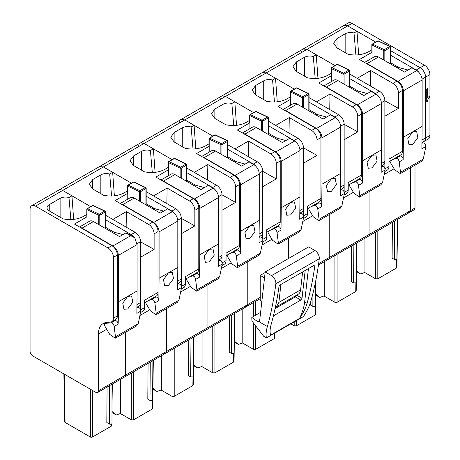 <?xml version="1.0" encoding="UTF-8"?>
<svg xmlns="http://www.w3.org/2000/svg" width="460" height="460" viewBox="0 0 460 460"><rect width="100%" height="100%" fill="white"/><g stroke="black" fill="none" stroke-linecap="round" stroke-linejoin="round"><path stroke-width="0.69" d="M422.142 139.955L425.586 137.965A7.676 4.433 60 0 1 423.999 141.484A7.676 4.433 60 0 1 422.872 141.829M429.933 135.458L425.586 137.965L425.586 77.107L429.933 74.6L429.933 135.458A7.676 4.433 60 0 1 428.341 138.972L423.999 141.484A7.676 4.433 60 0 0 425.586 137.965L425.586 77.107A7.676 4.433 60 0 0 420.158 67.735L390.488 50.606L420.158 67.735A7.676 4.433 60 0 1 425.586 77.107L422.084 79.137M373.037 43.631L375.722 42.078L347.679 25.886L352.021 23.379L424.505 65.228A7.676 4.433 60 0 1 429.933 74.6M343.81 25.524A7.676 4.433 60 0 1 343.839 25.507A7.676 4.433 60 0 1 347.679 25.886L62.646 190.452A7.676 4.433 60 0 0 58.805 190.072L99.527 166.56L103.362 166.94L131.405 183.132L128.72 184.684M318.63 263.643L329.222 257.531L329.222 214.67L329.222 257.531L369.938 234.025L369.938 191.164L369.938 234.025L410.659 210.513L410.659 167.653L410.659 210.513A3.841 2.214 60 0 1 409.866 212.273A3.841 2.214 60 0 1 407.945 212.083M429.358 96.491L427.708 97.445L427.656 88.481L426.73 89.016L426.73 101.654L427.478 101.286L428.024 99.124L429.358 97.773L429.358 96.491L427.708 97.382M303.094 49.036L348.185 23A7.676 4.433 60 0 1 352.021 23.379M415 208.006A3.841 2.214 60 0 1 414.207 209.766L409.866 212.273A3.841 2.214 60 0 0 410.659 210.513L415 208.006L415 165.146M426.73 89.016L426.782 101.683M427.708 88.515L426.782 89.05M316.009 279.444L315.479 314.439L315.031 315.054L296.372 325.824L294.199 325.824L290.806 323.863M310.707 301.772L310.684 305.135L312.858 306.389L315.025 306.389L315.474 305.768L315.663 281.204M288.5 258.508L288.5 238.182L288.5 258.508M303.433 215.406L303.433 163.219L317.003 155.382L317.003 139.8L320.942 137.528L320.942 198.386A7.676 4.433 60 0 1 319.349 201.9L307.504 208.742M317.003 139.8A7.676 4.433 60 0 0 311.575 130.427L289.265 117.547L275.689 125.379L268.329 121.129L297.999 138.259A7.676 4.433 60 0 1 303.433 147.637L303.433 208.495A7.676 4.433 60 0 1 301.841 212.008L299.931 213.112M250.878 114.155L253.564 112.608L225.521 96.416L222.019 95.876M220.093 99.55L220.231 98.216M221.651 96.054L262.401 72.525L266.242 72.904L275.534 78.275L277.248 101.815M309.051 102.166L334.782 117.024L338.721 114.753L309.051 97.623L316.411 101.873L329.987 94.035L329.745 109.572M266.242 72.904L294.285 89.096L291.594 90.649M338.721 114.753A7.676 4.433 60 0 1 344.149 124.131L344.149 184.983A7.676 4.433 60 0 1 342.562 188.502L340.653 189.6M318.435 265.058L328.423 259.29A3.841 2.214 60 0 0 329.222 257.531A3.841 2.214 60 0 1 328.423 259.29A3.841 2.214 60 0 1 326.502 259.101M320.942 198.386L307.504 206.143L307.504 213.578C307.47 215.47 306.837 216.695 305.601 217.246M317.003 155.382L303.433 147.821M289.265 117.547L289.029 133.078M275.534 78.275L272.567 79.988C269.313 79.172 266.357 79.448 263.718 80.822L255.57 85.525L252.201 90.223L255.57 94.927L266.541 101.257C274.246 102.787 281.106 101.959 287.12 98.779L290.409 96.83M290.634 99.256L278.047 106.524L315.508 128.15A7.676 4.433 60 0 1 320.942 137.528M272.567 79.988L274.459 102.011M334.782 117.024A7.676 4.433 60 0 1 337.697 119.686M317.641 114.649L309.051 109.687M308.947 93.978L308.821 94.513L308.947 93.978A0.77 0.581 130.9 0 0 308.234 93.547A0.77 0.443 60 0 1 308.821 94.513L308.821 110.814A0.77 0.443 180 0 0 309.051 110.498L309.051 94.202M308.683 93.552A0.77 0.483 115.5 0 0 308.608 93.506L296.936 87.946A0.77 0.483 115.5 0 0 296.562 87.986L291.134 91.126A0.77 0.483 115.5 0 0 290.634 92.086L290.634 91.459A0.77 0.443 60 0 1 290.795 91.109A0.77 0.443 60 0 1 291.134 91.126L302.806 96.686A0.77 0.483 115.5 0 0 302.306 97.646L303.238 97.721A0.765 0.402 -4.2 0 0 303.393 97.646L308.821 94.513M335.265 117.616L316.532 128.426C319.827 130.703 321.638 133.837 321.96 137.833L321.96 184.224L331.321 178.825L340.693 173.408L340.693 127.017A7.676 4.433 -120 0 0 335.265 117.616L330.441 114.833L323.11 119.059L297.051 104.017A7.676 4.433 -120 0 0 293.21 103.638L283.13 109.457M316.532 128.426L285.648 110.601L297.051 104.017M315.945 114.925L316.808 114.425L326.6 117.047M316.808 114.425A9.211 5.319 -120 0 0 316.635 114.385L315.819 114.85M283.952 109.934A7.676 4.433 60 0 1 285.648 110.601M340.693 173.408L340.457 195.787L344.431 193.493L341.826 206.12L340.072 208.403M308.562 208.127L308.942 209.57L313.289 216.821L318.837 220.662L319.073 219.259L317.751 208.897C317.285 206.592 316.221 205.413 314.559 205.361L318.608 203.021L314.881 204.481M318.608 203.021A2.685 1.552 60 0 1 320.672 203.924A2.685 1.552 60 0 1 321.724 206.603L321.96 184.224M340.636 190.302L341.389 189.871L340.636 190.164M331.355 191.371L327.537 191.762L326.358 185.621L331.332 178.814L335.196 178.457L336.404 184.621L331.355 191.371M341.389 189.871C343.137 189.905 344.149 191.113 344.431 193.493M314.559 205.361L311.046 206.695M274.764 337.939L274.315 338.56L255.651 349.335L253.483 349.335L242.794 343.166L242.794 308.729M234.335 342.136L238.343 344.454L242.794 342.913M234.353 341.124L238.343 344.454M98.474 390.753A3.841 2.214 60 0 1 97.681 392.506A3.841 2.214 60 0 1 95.76 392.317L32.781 355.959A3.841 2.214 60 0 1 30.067 351.256L30.067 209.26A7.676 4.433 60 0 1 31.659 205.746A7.676 4.433 60 0 1 35.495 206.126L107.979 247.969A7.676 4.433 60 0 1 113.407 257.347L113.407 318.205A7.676 4.433 60 0 1 111.814 321.718A7.676 4.433 60 0 1 110.693 322.063L106.622 322.431A23.034 13.3 60 0 0 103.247 323.472A23.034 13.3 60 0 0 98.474 334.017L98.474 390.753L166.342 351.572L166.342 308.706L166.342 351.572L207.063 328.06L207.063 285.2L207.063 328.06L247.779 304.549L247.779 261.688L247.779 304.549A3.841 2.214 60 0 1 246.986 306.308A3.841 2.214 60 0 1 245.065 306.118M262.712 238.912L262.712 186.731L276.282 178.894L276.282 163.311L280.22 161.04L280.22 221.892A7.676 4.433 60 0 1 278.628 225.411L266.783 232.248M276.282 163.311A7.676 4.433 60 0 0 270.854 153.933L248.544 141.053L234.974 148.89L227.608 144.641L257.284 161.77A7.676 4.433 60 0 1 262.712 171.149L262.712 232.001A7.676 4.433 60 0 1 261.119 235.52L259.216 236.618M210.157 137.666L212.842 136.114L184.799 119.922L181.297 119.381M179.371 123.061L179.509 121.751M180.935 119.56L221.68 96.037M236.526 125.327L234.818 101.781L225.521 96.416M280.22 221.892L266.783 229.655L266.783 237.09C266.754 238.981 266.116 240.2 264.88 240.758M276.282 178.894L262.712 171.333M248.544 141.053L248.308 156.59M234.818 101.781L231.851 103.494C228.591 102.683 225.641 102.959 222.996 104.328L214.855 109.031L211.479 113.735L214.855 118.433L225.82 124.769C233.53 126.293 240.39 125.465 246.405 122.285L249.694 120.342M249.918 122.768L237.331 130.03L274.792 151.662A7.676 4.433 60 0 1 280.22 161.04M296.982 143.198A7.676 4.433 60 0 0 294.066 140.536L268.329 125.678M231.851 103.494L233.737 125.522M276.92 138.155L268.329 133.199M268.226 117.49A0.77 0.581 130.9 0 0 267.513 117.058A0.77 0.443 60 0 1 268.105 118.024L268.105 134.32A0.77 0.443 180 0 0 268.329 134.01L268.329 117.708A0.77 0.77 0 0 0 267.892 117.018A0.77 0.483 115.5 0 0 267.513 117.058L262.085 120.192A0.77 0.443 60 0 1 262.677 121.158L268.105 118.024L268.226 117.49L268.105 118.024M262.677 131.186L262.677 121.158A0.765 0.402 -4.2 0 1 262.516 121.227A0.77 0.305 -109.6 0 0 262.085 120.192A0.77 0.483 115.5 0 0 261.59 121.158L261.59 130.559M262.516 121.227L261.59 121.158L249.918 115.598L249.918 114.971A0.77 0.443 60 0 1 250.073 114.62A0.77 0.443 60 0 1 250.412 114.632L262.085 120.192M294.544 141.122L275.81 151.938C279.111 154.215 280.922 157.349 281.244 161.339L281.244 207.736L299.972 196.92L299.972 150.529A7.676 4.433 -120 0 0 294.544 141.122L289.719 138.339L282.394 142.571L256.329 127.523A7.676 4.433 -120 0 0 252.494 127.144L242.408 132.969M275.81 151.938L244.933 134.107L256.329 127.523M275.229 138.437L276.092 137.937L285.878 140.559M276.092 137.937A9.211 5.319 -120 0 0 275.914 137.891L275.103 138.362M243.236 133.44A7.676 4.433 60 0 1 244.933 134.107M299.972 196.92L299.736 219.299L303.709 217.005L301.11 229.632L299.351 231.915M267.846 231.639L268.226 233.082L272.573 240.333L278.116 244.174L278.352 242.771L277.035 232.403C276.563 230.098 275.5 228.919 273.838 228.867L277.886 226.533L274.166 227.987M277.886 226.533A2.685 1.552 60 0 1 279.95 227.435A2.685 1.552 60 0 1 281.008 230.109L281.244 207.736M299.914 213.814L300.667 213.377L299.92 213.676M290.605 202.325L294.475 201.963L295.682 208.133L290.634 214.883L286.816 215.268L285.643 209.127L290.605 202.325M300.667 213.377C302.416 213.411 303.433 214.619 303.709 217.005M273.838 228.867L270.33 230.201M73.652 219.362L71.938 195.816L62.646 190.452L90.689 206.643L87.998 208.196M105.449 219.713L131.186 234.571L135.125 232.3L105.449 215.165L112.815 219.42L126.385 211.583L126.149 227.119M135.125 232.3A7.676 4.433 60 0 1 140.553 241.672L140.553 302.53A7.676 4.433 60 0 1 138.96 306.044L137.057 307.148M97.681 392.506L124.827 376.838A3.841 2.214 60 0 0 125.62 375.078L125.62 332.218L125.62 375.078A3.841 2.214 60 0 1 124.827 376.838A3.841 2.214 60 0 1 122.906 376.648M87.038 216.804L74.451 224.072L111.912 245.697A7.676 4.433 60 0 1 117.346 255.076L117.346 315.934A7.676 4.433 60 0 1 115.753 319.447L111.814 321.718M86.813 214.377A23.034 13.3 180 0 1 86.56 214.573L83.524 216.321A19.194 11.08 180 0 1 62.939 218.805L49.26 210.904A7.676 4.433 180 0 1 47.012 207.77A7.676 4.433 180 0 1 49.26 204.637L60.116 198.363A7.676 4.433 180 0 1 68.971 197.535L71.938 195.816M68.971 197.535L70.863 219.558M131.186 234.571A7.676 4.433 60 0 1 134.487 237.768M107.082 387.078L106.818 422.522L109.376 423.999A1.535 0.885 180 0 0 111.05 424.195A1.535 0.885 180 0 0 111.993 423.372L111.993 384.244M92.506 390.436L92.506 437L111.257 426.173A1.535 0.885 -179.1 0 0 111.705 425.558L111.734 423.867M92.506 437A1.535 0.903 180 0 1 90.332 437L65.061 422.412A1.535 0.885 179.1 0 1 64.613 421.797L63.888 373.917M114.04 232.196L105.449 227.234M137.097 244.565L118.364 255.38L118.364 301.772L137.097 290.956L137.097 244.565L134.924 238.297L133.176 236.768L130.582 235.784L125.758 233.001L119.514 236.607L93.455 221.565A7.676 4.433 -120 0 0 89.614 221.179L79.534 227.004M112.217 232.392L113.028 231.92L123.004 234.594M80.356 227.481A7.676 4.433 60 0 1 82.052 228.143L93.455 221.565M118.364 255.38C118.042 251.384 116.23 248.25 112.936 245.973L82.052 228.143M125.758 233.001A1.535 0.885 -60 0 1 126.529 232.927L133.176 236.768M118.364 301.772A418.634 241.701 60 0 1 118.128 324.168C117.806 321.948 116.811 320.741 115.149 320.545L113.367 320.827M137.097 290.956L136.862 313.358L140.829 311.063L138.23 323.667L136.574 325.893M106.668 322.425L104.65 323.587L104.621 325.703L109.693 334.368L115.241 338.215L115.471 336.806L114.155 326.462C113.752 324.294 112.729 323.098 111.101 322.885L107.393 323.161L109.026 322.213M127.759 308.919L123.941 309.31L122.762 303.163L127.719 296.366L131.595 295.998L132.808 302.168L127.759 308.919M106.685 322.425L104.742 323.541L107.393 323.161M137.046 307.567L137.937 307.395C139.633 307.579 140.599 308.804 140.829 311.063M104.638 211.094A0.77 0.443 60 0 1 105.225 212.06L105.225 228.361A0.77 0.443 180 0 0 105.449 228.045L105.449 211.744A0.77 0.77 0 0 0 105.19 211.169A0.77 0.581 130.9 0 0 104.638 211.094L99.21 214.228A0.77 0.443 60 0 1 99.797 215.194L105.225 212.06L105.351 211.525A0.77 0.581 130.9 0 0 105.185 211.169A0.77 0.77 0 0 0 105.012 211.054A0.77 0.483 115.5 0 0 104.638 211.094L92.966 205.534L87.532 208.667L99.21 214.228A0.77 0.483 115.5 0 0 98.71 215.194L98.71 224.595M105.351 211.525L105.225 212.06M99.797 225.222L99.797 215.194A0.765 0.402 -4.2 0 1 99.642 215.268A0.77 0.305 -109.6 0 0 99.21 214.228M99.642 215.263L98.71 215.194L87.038 209.633L87.038 209.007A0.77 0.443 60 0 1 87.199 208.656A0.77 0.443 60 0 1 87.532 208.667A0.77 0.483 115.5 0 0 87.038 209.633L87.038 222.669M234.772 313.363L234.042 361.456L233.594 362.072L214.935 372.841L212.761 372.841L202.072 366.672L202.072 332.241M229.517 316.394L229.247 352.153L231.414 353.406L233.588 353.406L234.036 352.785L234.335 313.611M193.614 365.648L197.627 367.966L202.072 366.424M193.631 364.636L197.627 367.966M124.827 376.838L165.548 353.326A3.841 2.214 60 0 0 166.342 351.572A3.841 2.214 60 0 1 165.548 353.326L206.264 329.82A3.841 2.214 60 0 0 207.063 328.06A3.841 2.214 60 0 1 206.264 329.82A3.841 2.214 60 0 1 204.349 329.63M221.99 262.424L221.99 210.237L235.566 202.4L235.566 186.817L239.499 184.546L239.499 245.404A7.676 4.433 60 0 1 237.912 248.917L226.061 255.76M235.566 186.817A7.676 4.433 60 0 0 230.138 177.445L207.828 164.565L194.252 172.396L186.892 168.147L216.562 185.282A7.676 4.433 60 0 1 221.99 194.655L221.99 255.513A7.676 4.433 60 0 1 220.403 259.026L218.494 260.13M169.435 161.178L172.126 159.626L144.083 143.434L140.576 142.893M138.655 146.567L138.788 145.256M140.214 143.071L180.964 119.542M195.805 148.833L194.097 125.292L184.799 119.922M260.228 297.361L247.779 304.549A3.841 2.214 60 0 1 246.986 306.308L260.228 298.661M239.499 245.404L226.061 253.161L226.061 260.596C226.032 262.487 225.4 263.712 224.164 264.264M235.566 202.4L221.99 194.839M207.828 164.565L207.586 180.102M194.097 125.292L191.13 127.006C187.87 126.189 184.92 126.465 182.275 127.84L174.133 132.543L170.758 137.241L174.133 141.945L185.098 148.275C192.809 149.805 199.669 148.977 205.683 145.797L208.972 143.848M209.196 146.274L196.61 153.542L234.071 175.168A7.676 4.433 60 0 1 239.499 184.546M256.26 166.704A7.676 4.433 60 0 0 253.345 164.042L227.608 149.184M191.13 127.006L193.022 149.028M236.198 161.667L227.608 156.71M226.797 140.57A0.77 0.443 60 0 1 227.384 141.53L227.384 157.832A0.77 0.443 180 0 0 227.608 157.515L227.608 141.22A0.77 0.77 0 0 0 227.349 140.639A0.77 0.581 130.9 0 0 226.797 140.57L221.363 143.704A0.77 0.443 60 0 1 221.956 144.67L227.384 141.53L227.51 140.996A0.77 0.581 130.9 0 0 227.343 140.639A0.77 0.77 0 0 0 227.171 140.524A0.77 0.483 115.5 0 0 226.797 140.57L215.125 135.01L209.691 138.144L221.363 143.704A0.77 0.483 115.5 0 0 220.869 144.67L220.869 154.071M227.51 140.996L227.384 141.53M221.956 154.698L221.956 144.67A0.765 0.402 -4.2 0 1 221.8 144.739A0.77 0.305 -109.6 0 0 221.363 143.704M221.8 144.739L220.869 144.67L209.196 139.11L209.196 138.483A0.77 0.443 60 0 1 209.357 138.126A0.77 0.443 60 0 1 209.691 138.144A0.77 0.483 115.5 0 0 209.196 139.11L209.196 152.139M253.822 164.634L235.094 175.45C238.389 177.721 240.2 180.855 240.522 184.851L240.522 231.242L249.889 225.837L259.256 220.426L259.256 174.035A7.676 4.433 -120 0 0 253.822 164.634L249.004 161.851L241.672 166.083L215.613 151.035A7.676 4.433 -120 0 0 211.772 150.656L201.693 156.475M235.094 175.45L204.211 157.619L215.613 151.035M234.508 161.943L235.37 161.443L245.157 164.07M235.37 161.443A9.211 5.319 -120 0 0 235.198 161.402L234.381 161.874M202.515 156.952A7.676 4.433 60 0 1 204.211 157.619M259.256 220.426L259.02 242.805L262.993 240.511L260.389 253.138L258.635 255.427M227.125 255.145L227.505 256.588L231.851 263.839L237.394 267.68L237.63 266.277L236.314 255.915C235.848 253.609 234.778 252.431 233.117 252.379L237.17 250.039L233.444 251.499M237.17 250.039A2.685 1.552 60 0 1 239.229 250.941A2.685 1.552 60 0 1 240.287 253.621L240.522 231.242M259.198 237.32L259.946 236.888L259.198 237.182M249.889 225.837L253.753 225.475L254.961 231.644L249.918 238.389L246.1 238.78L244.921 232.639L249.889 225.837M259.946 236.888C261.7 236.923 262.712 238.13 262.993 240.511M233.117 252.379L229.609 253.713M261.849 301.392L260.228 300.455L260.228 275.379L264.517 277.851M265.115 272.556L260.228 275.379M275.373 307.268L276.397 306.849L278.875 302.41L280.911 284.464M302.628 271.923L300.593 289.875L278.875 302.41M276.397 306.849L298.115 294.314A12.288 7.095 -120 0 0 300.593 289.875M314.979 264.793L279.139 285.482A422.297 243.811 60 0 1 271.25 324.035C269.939 328.739 269.744 332.43 270.652 335.11L299.541 318.435C303.209 313.11 305.728 308.079 307.084 303.347A422.297 243.811 -120 0 0 314.979 264.793M265.184 271.969L271.538 275.638L314.973 250.562L308.62 246.893L265.184 271.969L259.612 321.126A2.306 1.328 60 0 1 259.279 321.862L259.147 321.96M275.086 308.597L295.343 296.901L300.811 300.058L302.03 298.258L305.181 270.451M296.562 295.101L295.343 296.901M308.436 268.571L304.658 301.944L307.084 303.347M271.538 275.638A6.141 3.548 60 0 1 275.845 283.797A422.297 243.811 60 0 1 267.369 326.531C266.041 331.263 265.742 335.058 266.472 337.91L303.393 316.595C306.964 311.259 309.43 306.205 310.805 301.444A422.297 243.811 60 0 0 319.28 258.721A6.141 3.548 60 0 0 314.973 250.562M267.369 326.531L259.279 321.862L257.807 321.712L251.815 317.411L260.613 312.334M273.665 315.733L300.811 300.058M299.541 318.435C302.346 312.599 304.048 307.102 304.658 301.944M251.815 317.411A42.291 24.42 120 0 0 251.815 317.549A42.291 24.42 120 0 0 251.982 321.08L263.758 336.346L266.472 337.91M356.925 242.834L356.201 290.927L355.752 291.542L337.094 302.318L334.92 302.318L324.231 296.148L324.231 261.711M351.676 245.87L351.4 281.623L353.573 282.877L355.747 282.877L356.195 282.256L356.494 243.087M315.773 295.119L319.786 297.436L324.231 295.895M315.79 294.107L319.786 297.436M344.149 191.895L344.149 139.713L357.725 131.876L357.725 116.294L361.658 114.017L361.658 174.875A7.676 4.433 60 0 1 360.071 178.394L348.22 185.23M260.808 76.038L260.952 74.71M262.373 72.542L262.735 72.364M262.401 72.525L303.123 49.019L306.958 49.398L316.256 54.763L317.964 78.309M349.767 78.66L375.504 93.518L379.442 91.241L349.767 74.112L357.132 78.361L370.702 70.524L370.467 86.06M306.958 49.398L335.001 65.59L332.315 67.137M379.442 91.241A7.676 4.433 60 0 1 384.87 100.619L384.87 161.477A7.676 4.433 60 0 1 383.278 164.99L381.369 166.094M328.423 259.29L369.144 235.779A3.841 2.214 60 0 0 369.938 234.025A3.841 2.214 60 0 1 369.144 235.779A3.841 2.214 60 0 1 367.224 235.589M361.658 174.875L348.22 182.631L348.22 190.072C348.191 191.964 347.553 193.183 346.317 193.74M357.725 131.876L344.149 124.315M316.256 54.763L313.289 56.476C310.028 55.66 307.079 55.942 304.434 57.31L296.292 62.014L292.916 66.717L296.292 71.415L307.257 77.751C314.968 79.275 321.827 78.447 327.842 75.267L331.131 73.324M357.725 116.294A7.676 4.433 60 0 0 352.291 106.915L329.987 94.035M331.355 75.751L318.768 83.013L356.23 104.644A7.676 4.433 60 0 1 361.658 114.017M313.289 56.476L315.18 78.505M375.504 93.518A7.676 4.433 60 0 1 378.419 96.18M358.357 91.137L349.767 86.181M349.663 70.472L349.542 71.007L349.663 70.472A0.77 0.581 130.9 0 0 348.95 70.041A0.77 0.443 60 0 1 349.542 71.007L349.542 87.302A0.77 0.443 180 0 0 349.767 86.992L349.767 70.691M344.115 84.168L344.115 74.14A0.765 0.402 -4.2 0 1 343.953 74.209A0.77 0.305 -109.6 0 0 343.522 73.174L348.95 70.041L337.278 64.48L331.85 67.614L343.522 73.174A0.77 0.443 60 0 1 344.115 74.14L349.542 71.007M343.953 74.209L343.028 74.14L343.028 83.542M331.355 81.615L331.355 67.954A0.77 0.443 60 0 1 331.516 67.603A0.77 0.443 60 0 1 331.85 67.614A0.77 0.483 115.5 0 0 331.355 68.58L343.028 74.14A0.77 0.483 115.5 0 1 343.522 73.174M375.981 94.104L357.253 104.92C360.548 107.197 362.359 110.331 362.681 114.321L362.681 160.712L372.048 155.308L381.409 149.902L381.409 103.511A7.676 4.433 -120 0 0 375.981 94.104L371.162 91.321L363.831 95.553L337.772 80.506A7.676 4.433 -120 0 0 333.931 80.126L323.851 85.951M357.253 104.92L326.37 87.09L337.772 80.506M356.667 91.419L357.529 90.919L367.316 93.541M357.529 90.919A9.211 5.319 -120 0 0 357.357 90.873L356.54 91.344M324.674 86.422A7.676 4.433 60 0 1 326.37 87.09M381.409 149.902L381.179 172.276L385.147 169.987L382.547 182.614L380.788 184.897M349.284 184.621L349.663 186.064L354.01 193.315L359.553 197.156L359.789 195.753L358.472 185.386C358.006 183.08 356.937 181.901 355.275 181.849L359.323 179.509L355.603 180.97M359.323 179.509A2.685 1.552 60 0 1 361.387 180.418A2.685 1.552 60 0 1 362.445 183.091L362.681 160.712M381.357 166.796L382.105 166.359L381.357 166.658M372.048 155.308L375.912 154.945L377.119 161.115L372.071 167.86L368.259 168.251L367.08 162.11L372.048 155.308M382.105 166.359C383.858 166.393 384.87 167.601 385.147 169.987M355.275 181.849L351.768 183.183M194.051 336.869L193.321 384.968L190.601 386.894L174.214 396.353L172.04 396.353L161.356 390.183L161.351 355.747M188.795 339.905L188.525 375.665L190.699 376.918L192.867 376.918L193.321 376.291M152.898 389.16L156.906 391.471L161.356 389.93M152.91 388.142L156.906 391.471M165.548 353.326A3.841 2.214 60 0 1 163.628 353.136M181.274 285.93L181.274 233.749L194.844 225.912L194.844 210.329L198.783 208.058L198.783 268.91A7.676 4.433 60 0 1 197.19 272.429L185.345 279.266M194.844 210.329A7.676 4.433 60 0 0 189.416 200.951L167.106 188.071L153.531 195.908L146.171 191.659L175.841 208.788A7.676 4.433 60 0 1 181.274 218.166L181.274 279.019A7.676 4.433 60 0 1 179.682 282.538L177.773 283.636M97.934 170.079L98.072 168.745M99.498 166.577L103.362 166.94L112.66 172.31L114.367 195.851M155.089 172.345L153.381 148.798L144.083 143.434M198.783 268.91L185.345 276.673L185.345 284.108C185.311 285.999 184.678 287.218 183.442 287.776M194.844 225.912L181.274 218.35M167.106 188.071L166.871 203.607M153.381 148.798L150.408 150.512C147.154 149.701 144.204 149.977 141.559 151.346L133.411 156.049L130.042 160.753L133.411 165.456L144.382 171.787C152.087 173.311 158.953 172.483 164.967 169.303L168.251 167.359M168.475 169.786L155.888 177.054L193.355 198.68A7.676 4.433 60 0 1 198.783 208.058M215.544 190.216A7.676 4.433 60 0 0 212.629 187.553L186.892 172.695M150.408 150.512L152.3 172.54M195.483 185.179L186.892 180.216M186.789 164.507L186.668 165.042L186.789 164.507A0.77 0.581 130.9 0 0 186.628 164.151A0.77 0.77 0 0 1 186.892 164.714M186.524 164.082A0.77 0.483 115.5 0 0 186.455 164.036A0.77 0.77 0 0 1 186.628 164.145A0.77 0.581 130.9 0 0 186.076 164.076A0.77 0.443 60 0 1 186.668 165.042L186.668 181.343A0.77 0.443 180 0 0 186.892 181.027L186.892 164.726M181.234 178.204L181.234 168.176A0.765 0.402 -4.2 0 1 181.079 168.245A0.77 0.305 -109.6 0 0 180.648 167.21L186.076 164.076L174.403 158.516L168.975 161.65L180.648 167.21A0.77 0.443 60 0 1 181.234 168.176L186.668 165.042M181.079 168.245L180.153 168.176L180.153 177.577M168.475 175.651L168.475 161.989A0.77 0.443 60 0 1 168.636 161.638A0.77 0.443 60 0 1 168.975 161.65A0.77 0.483 115.5 0 0 168.475 162.616L180.153 168.176A0.77 0.483 115.5 0 1 180.648 167.21M213.106 188.14L194.373 198.956C197.673 201.233 199.479 204.367 199.801 208.357L199.801 254.754L218.534 243.938L218.534 197.547A7.676 4.433 -120 0 0 213.106 188.14L208.282 185.357L200.951 189.589L174.892 174.541A7.676 4.433 -120 0 0 171.057 174.162L160.971 179.986M194.373 198.956L163.49 181.125L174.892 174.541M193.786 185.455L194.655 184.954L204.441 187.577M194.655 184.954A9.211 5.319 -120 0 0 194.476 184.908L193.666 185.38M161.799 180.464A7.676 4.433 60 0 1 163.49 181.125M218.534 243.938L218.299 266.317L222.272 264.023L219.667 276.65L217.913 278.933M186.403 278.656L186.789 280.1L191.13 287.351L196.679 291.191L196.914 289.788L195.598 279.421C195.126 277.115 194.062 275.937 192.401 275.885L196.449 273.55L192.723 275.005M196.449 273.55A2.685 1.552 60 0 1 198.513 274.453A2.685 1.552 60 0 1 199.565 277.127L199.801 254.754M218.477 260.832L219.23 260.394L218.483 260.693M209.196 261.901L205.378 262.292L204.205 256.145L209.168 249.343L213.037 248.981L214.245 255.15L209.196 261.901M219.23 260.394C220.978 260.429 221.996 261.636 222.272 264.023M192.401 275.885L188.887 277.219M396.922 267.415L396.468 268.036L377.809 278.806L375.642 278.806L364.952 272.636L364.952 238.205M392.391 222.358L392.121 258.117L394.295 259.371L396.462 259.371L396.917 258.75L397.21 219.575M356.494 271.613L360.502 273.93L364.952 272.389M356.506 270.595L360.502 273.93M384.87 168.389L384.87 116.202L398.44 108.364L398.44 92.782L402.379 90.511L402.379 151.369A7.676 4.433 60 0 1 400.786 154.882L388.941 161.724M301.53 52.532L301.668 51.221M303.123 49.019L303.456 48.852M343.839 25.507L347.679 25.886L356.977 31.257L358.685 54.797M402.379 151.369L388.941 159.125L388.941 166.56C388.907 168.452 388.274 169.677 387.038 170.229M398.44 108.364L384.87 100.803M356.977 31.257L354.004 32.971C350.75 32.154 347.8 32.43 345.155 33.804L337.013 38.502L333.638 43.205L337.013 47.909L347.978 54.24C355.683 55.769 362.549 54.941 368.563 51.761L371.853 49.812M398.44 92.782A7.676 4.433 60 0 0 393.012 83.409L370.702 70.524M372.077 52.239L359.49 59.507L396.951 81.132A7.676 4.433 60 0 1 402.379 90.511M419.14 72.668A7.676 4.433 60 0 0 416.225 70.006L390.488 55.148M354.004 32.971L355.896 54.993M399.079 67.632L390.488 62.669M390.385 46.96A0.77 0.581 130.9 0 0 389.672 46.529A0.77 0.443 60 0 1 390.264 47.495L390.264 63.796A0.77 0.443 180 0 0 390.488 63.48L390.488 47.184A0.77 0.77 0 0 0 390.051 46.489A0.77 0.483 115.5 0 0 389.672 46.529L384.244 49.663A0.77 0.443 60 0 1 384.836 50.629L390.264 47.495L390.385 46.96L390.264 47.495M390.12 46.535A0.77 0.483 115.5 0 0 390.051 46.489L378.379 40.928A0.77 0.483 115.5 0 0 377.999 40.969L372.571 44.108A0.77 0.483 115.5 0 0 372.077 45.068L372.077 44.442A0.77 0.443 60 0 1 372.232 44.091A0.77 0.443 60 0 1 372.571 44.108L384.244 49.663A0.77 0.483 115.5 0 0 383.749 50.629L384.675 50.703A0.765 0.402 -4.2 0 0 384.836 50.629L384.836 60.662M416.702 70.599L397.969 81.409C401.269 83.685 403.075 86.819 403.403 90.815L403.403 137.207L412.775 131.796L422.13 126.391L422.13 80A7.676 4.433 -120 0 0 416.702 70.599L411.878 67.81L404.553 72.042L378.488 57A7.676 4.433 -120 0 0 374.653 56.62L364.567 62.439M397.969 81.409L367.086 63.583L378.488 57M397.388 67.907L398.251 67.407L408.037 70.029M398.251 67.407A9.211 5.319 -120 0 0 398.072 67.367L397.262 67.833M365.395 62.916A7.676 4.433 60 0 1 367.086 63.583M422.13 126.391L421.895 148.77L425.868 146.475L423.269 159.102L421.509 161.385M390.005 161.109L390.385 162.552L394.732 169.803L400.275 173.644L400.51 172.241L399.194 161.88C398.722 159.574 397.659 158.395 395.997 158.343L400.045 156.003L396.324 157.458M400.045 156.003A2.685 1.552 60 0 1 402.109 156.906A2.685 1.552 60 0 1 403.167 159.585L403.403 137.207M422.073 143.284L422.826 142.853L422.079 143.146M412.792 144.354L408.974 144.745L407.801 138.604L412.758 131.801L416.633 131.439L417.841 137.603L412.792 144.354M422.826 142.853C424.574 142.882 425.592 144.095 425.868 146.475M395.997 158.343L392.489 159.677M153.329 360.381L152.605 408.474L152.156 409.089L133.498 419.859L131.324 419.859L120.635 413.69L120.635 379.258M148.08 363.411L147.804 399.171L149.977 400.424L152.151 400.424L152.599 399.803L152.898 360.628M111.993 412.562L116.19 414.983L120.635 413.442M111.993 411.487L116.19 414.983M140.553 309.471L140.553 257.255L154.129 249.418L154.129 233.835L158.062 231.564L158.062 292.422A7.676 4.433 60 0 1 156.475 295.935L144.624 302.778M158.062 292.422L144.624 300.179L144.624 307.613C144.595 309.505 143.957 310.73 142.721 311.282M154.129 249.418L140.553 241.856M112.66 172.31L109.693 174.024C106.432 173.207 103.483 173.483 100.838 174.857L92.696 179.561L89.32 184.259L92.696 188.962L103.661 195.293C111.372 196.822 118.231 195.994 124.246 192.815L127.535 190.865M154.129 233.835A7.676 4.433 60 0 0 148.695 224.463L126.385 211.583M127.759 193.292L115.172 200.56L152.634 222.191A7.676 4.433 60 0 1 158.062 231.564M174.823 213.727A7.676 4.433 60 0 0 171.908 211.059L146.171 196.202M109.693 174.024L111.579 196.046M154.761 208.685L146.171 203.728M145.354 187.588A0.77 0.443 60 0 1 145.946 188.548L145.946 204.849A0.77 0.443 180 0 0 146.171 204.539L146.171 188.238A0.77 0.77 0 0 0 145.906 187.657A0.77 0.581 130.9 0 0 145.354 187.588L139.926 190.722A0.77 0.443 60 0 1 140.518 191.688L145.946 188.548L146.067 188.019A0.77 0.581 130.9 0 0 145.906 187.657A0.77 0.77 0 0 0 145.734 187.542A0.77 0.483 115.5 0 0 145.354 187.588L133.682 182.028L128.254 185.161L139.926 190.722A0.77 0.483 115.5 0 0 139.432 191.688L139.432 201.089M146.067 188.019L145.946 188.548M140.518 201.716L140.518 191.688A0.765 0.402 -4.2 0 1 140.357 191.757A0.77 0.305 -109.6 0 0 139.926 190.722M140.357 191.757L139.432 191.688L127.759 186.127L127.759 185.501A0.77 0.443 60 0 1 127.92 185.144A0.77 0.443 60 0 1 128.254 185.161A0.77 0.483 115.5 0 0 127.759 186.127L127.759 199.163M172.385 211.652L153.657 222.467C156.952 224.739 158.763 227.878 159.085 231.869L159.085 278.26L168.452 272.855L177.813 267.444L177.813 221.053A7.676 4.433 -120 0 0 172.385 211.652L167.566 208.869L160.235 213.101L134.176 198.053A7.676 4.433 -120 0 0 130.335 197.673L120.25 203.492M153.657 222.467L122.774 204.637L134.176 198.053M153.071 208.961L153.933 208.466L163.72 211.088M153.933 208.466A9.211 5.319 -120 0 0 153.761 208.42L152.944 208.892M121.078 203.97A7.676 4.433 60 0 1 122.774 204.637M177.813 267.444L177.577 289.823L181.55 287.529L178.952 300.156L177.192 302.444M145.688 302.162L146.067 303.606L150.414 310.856L155.957 314.697L156.193 313.294L154.876 302.933C154.411 300.627 153.341 299.448 151.679 299.397L155.727 297.056L152.007 298.517M155.727 297.056A2.685 1.552 60 0 1 157.791 297.965A2.685 1.552 60 0 1 158.849 300.639L159.085 278.26M177.755 284.337L178.509 283.906L177.761 284.205M168.475 285.407L164.657 285.798L163.484 279.657L168.44 272.861L172.316 272.492L173.523 278.662L168.475 285.407M178.509 283.906C180.262 283.941 181.274 285.148 181.55 287.529M151.679 299.397L148.172 300.731M416.225 70.006L424.505 65.228M315.163 306.297L315.031 315.054M296.372 320.649L296.372 325.824M294.199 321.902L294.199 325.824M312.955 293.319L312.858 306.389M307.504 213.578L303.589 215.843M311.575 130.427L315.508 128.15M340.641 126.155L344.149 124.131M340.705 186.973L344.149 184.983M303.128 221.289L312.616 215.815M255.57 94.927L255.57 85.525M263.718 99.63L263.718 80.822M303.238 97.721A0.77 0.305 -109.6 0 0 302.806 96.686L308.234 93.547L296.562 87.986A0.77 0.443 60 0 0 296.223 87.975L290.795 91.109A0.77 0.77 0 0 0 290.409 91.787M302.806 96.686A0.77 0.443 60 0 1 303.393 97.646L303.393 107.68M309.051 94.191A0.77 0.77 0 0 0 308.608 93.506A0.77 0.483 115.5 0 0 308.234 93.547M290.634 105.121L290.634 92.086L302.306 97.646L302.306 107.053M340.693 127.017L321.96 137.833M317.751 208.897L321.724 206.603M319.073 219.259L341.826 206.12M274.39 333.339L274.315 338.56M255.651 301.306L255.651 315.198M255.651 326.715L255.651 349.335M253.483 302.559L253.483 316.451M253.483 323.501L253.483 349.335M266.783 237.09L262.867 239.349M270.854 153.933L274.792 151.662M294.066 140.536L297.999 138.259M299.926 149.661L303.433 147.637M299.983 210.484L303.433 208.495M262.407 244.8L271.894 239.321M214.855 118.433L214.855 109.031M222.996 123.136L222.996 104.328M249.918 128.633L249.918 115.598A0.77 0.483 115.5 0 1 250.412 114.632L255.84 111.498L267.513 117.058M267.961 117.064A0.77 0.483 115.5 0 0 267.892 117.018L256.22 111.458A0.77 0.483 115.5 0 0 255.84 111.498A0.77 0.443 60 0 0 255.507 111.487L250.073 114.62A0.77 0.77 0 0 0 249.694 115.299L249.694 122.895M299.972 150.529L281.244 161.339M277.035 232.403L281.008 230.109M278.352 242.771L301.11 229.632M35.495 206.126L62.646 190.452M107.979 247.969L111.912 245.697M137.046 243.696L140.553 241.672M137.109 304.52L140.553 302.53M98.474 334.017L106.565 329.343M109.376 385.756L109.376 423.999M111.291 424.12L111.257 426.173M64.337 374.175L65.061 422.412M90.332 389.183L90.332 437M49.26 210.904L49.26 204.637M60.116 217.172L60.116 198.363M113.407 257.347L117.346 255.076M113.407 318.205L117.346 315.934M130.582 235.784L112.936 245.973M114.155 326.462L118.128 324.168M115.471 336.806L138.23 323.667M111.101 322.885L115.149 320.545M137.937 307.395L137.04 307.912M105.087 211.1A0.77 0.483 115.5 0 0 105.012 211.054L93.34 205.493A0.77 0.483 115.5 0 0 92.966 205.534A0.77 0.443 60 0 0 92.627 205.522L87.199 208.656A0.77 0.77 0 0 0 86.813 209.334L86.813 216.93M233.726 353.315L233.594 362.072M214.935 324.812L214.935 372.841M212.761 326.065L212.761 372.841M231.708 315.129L231.414 353.406M226.061 260.596L222.145 262.861M230.138 177.445L234.071 175.168M253.345 164.042L257.284 161.77M259.204 173.173L262.712 171.149M259.267 233.99L262.712 232.001M221.691 268.306L231.179 262.832M174.133 141.945L174.133 132.543M182.275 146.648L182.275 127.84M227.246 140.57A0.77 0.483 115.5 0 0 227.171 140.524L215.498 134.964A0.77 0.483 115.5 0 0 215.125 135.01A0.77 0.443 60 0 0 214.785 134.993L209.357 138.126A0.77 0.77 0 0 0 208.972 138.805L208.972 146.406M259.256 174.035L240.522 184.851M236.314 255.915L240.287 253.621M237.63 266.277L260.389 253.138M296.654 295.153L302.03 298.258M275.845 283.797L319.28 258.721M257.807 321.712L259.67 320.637M355.885 282.791L355.752 291.542M337.094 254.288L337.094 302.318M334.92 255.541L334.92 302.318M353.866 244.605L353.573 282.877M348.22 190.072L344.304 192.332M352.291 106.915L356.23 104.644M381.363 102.643L384.87 100.619M381.426 163.467L384.87 161.477M343.85 197.783L353.337 192.303M296.292 71.415L296.292 62.014M304.434 76.118L304.434 57.31M349.399 70.046A0.77 0.483 115.5 0 0 349.33 70A0.77 0.483 115.5 0 0 348.95 70.041M349.767 70.679A0.77 0.77 0 0 0 349.33 70L337.657 64.44A0.77 0.483 115.5 0 0 337.278 64.48A0.77 0.443 60 0 0 336.944 64.469L331.516 67.603A0.77 0.77 0 0 0 331.131 68.281M381.409 103.511L362.681 114.321M358.472 185.386L362.445 183.091M359.789 195.753L382.547 182.614M193.005 376.826L192.872 385.578M174.214 348.323L174.214 396.353M172.04 349.577L172.04 396.353M190.986 338.641L190.699 376.918M185.345 284.108L181.43 286.367M189.416 200.951L193.355 198.68M212.629 187.553L216.562 185.282M218.483 196.679L221.99 194.655M218.546 257.502L221.99 255.513M180.97 291.818L190.457 286.339M133.411 165.456L133.411 156.049M141.559 170.154L141.559 151.346M168.251 162.317A0.77 0.77 0 0 1 168.636 161.638L174.064 158.505A0.77 0.443 60 0 1 174.403 158.516A0.77 0.483 115.5 0 1 174.783 158.476L186.455 164.036A0.77 0.483 115.5 0 0 186.076 164.076M218.534 197.547L199.801 208.357M195.598 279.421L199.565 277.127M196.914 289.788L219.667 276.65M396.6 259.279L396.468 268.036M377.809 230.776L377.809 278.806M375.642 232.03L375.642 278.806M394.582 221.093L394.295 259.371M388.941 166.56L385.026 168.826M393.012 83.409L396.951 81.132M384.566 174.271L394.053 168.791M337.013 47.909L337.013 38.502M345.155 52.612L345.155 33.804M371.853 52.371L371.853 44.758A0.77 0.77 0 0 1 372.232 44.091L377.66 40.957A0.77 0.443 60 0 1 377.999 40.969L389.672 46.529M372.077 58.104L372.077 45.068L383.749 50.629L383.749 60.036M422.13 80L403.403 90.815M399.194 161.88L403.167 159.585M400.51 172.241L423.269 159.102M152.289 400.332L152.156 409.089M133.498 371.829L133.498 419.859M131.324 373.083L131.324 419.859M150.27 362.147L149.977 400.424M144.624 307.613L140.697 309.885M148.695 224.463L152.634 222.191M171.908 211.059L175.841 208.788M177.767 220.19L181.274 218.166M177.824 281.008L181.274 279.019M140.254 315.324L149.736 309.85M92.696 188.962L92.696 179.561M100.838 193.666L100.838 174.857M145.803 187.594A0.77 0.483 115.5 0 0 145.734 187.542L134.061 181.982A0.77 0.483 115.5 0 0 133.682 182.028A0.77 0.443 60 0 0 133.348 182.011L127.92 185.144A0.77 0.77 0 0 0 127.535 185.823L127.535 193.424M177.813 221.053L159.085 231.869M154.876 302.933L158.849 300.639M156.193 313.294L178.952 300.156M303.548 218.46L305.911 217.097M296.936 87.946A0.77 0.77 0 0 0 296.223 87.975M290.409 91.776L290.409 99.389M318.837 220.668L340.176 208.345M274.839 333.086L274.764 337.945M262.832 241.966L265.19 240.603M256.22 111.458A0.77 0.77 0 0 0 255.507 111.487M278.116 244.174L299.454 231.857M31.659 205.746L58.805 190.072M112.338 384.048L111.993 406.559M115.287 338.186L136.58 325.893M93.34 205.493A0.77 0.77 0 0 0 92.627 205.522M206.264 329.82L246.986 306.308M222.111 265.477L224.474 264.115M215.498 134.964A0.77 0.77 0 0 0 214.785 134.993M237.4 267.685L258.733 255.363M344.27 194.948L346.633 193.585M337.657 64.44A0.77 0.77 0 0 0 336.944 64.469M331.131 68.264L331.131 75.877M359.559 197.156L380.891 184.839M193.614 337.122L193.321 376.297M181.389 288.983L183.753 287.621M99.527 166.56L140.242 143.054M174.783 158.476A0.77 0.77 0 0 0 174.064 158.505M168.251 162.305L168.251 169.912M196.679 291.191L218.017 278.875M397.647 219.322L396.922 267.421M369.144 235.779L409.866 212.273M384.991 171.442L387.349 170.079M422.09 142.583L423.999 141.484M378.379 40.928A0.77 0.77 0 0 0 377.66 40.957M400.275 173.644L421.613 161.328M140.674 312.495L143.037 311.132M134.061 181.982A0.77 0.77 0 0 0 133.348 182.011M155.957 314.703L177.295 302.381"/></g></svg>
